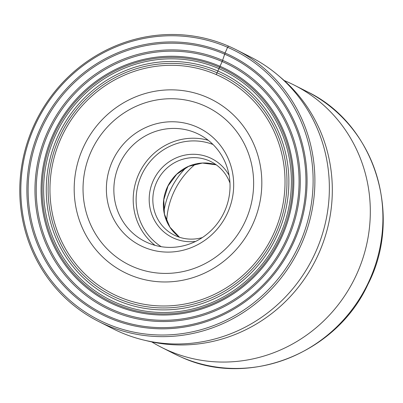 <?xml version="1.0" encoding="UTF-8"?>
<svg xmlns="http://www.w3.org/2000/svg" width="403" height="403" viewBox="0 0 403 403"><rect width="100%" height="100%" fill="white"/><g stroke="black" fill="none" stroke-linecap="round" stroke-linejoin="round"><path stroke-width="0.6" d="M106.13 324.994A152.289 146.319 -63.1 0 0 299.782 247.759A152.289 146.319 -63.1 0 0 236.168 49.72A152.289 146.319 -63.1 0 0 228.541 46.138A152.289 146.319 -63.1 0 0 34.89 123.373A152.289 146.319 -63.1 0 0 98.503 321.413A152.289 146.319 -63.1 0 0 106.13 324.994M236.168 49.72L250.636 57.05A152.289 146.319 116.9 0 1 278.302 75.467A152.289 146.319 116.9 0 1 312.32 259.028A152.289 146.319 116.9 0 1 144.183 340.162A152.289 146.319 116.9 0 1 120.598 332.324A152.289 146.319 116.9 0 1 112.971 328.747L98.503 321.413M216.245 74.585A121.303 116.548 116.9 0 1 233.478 83.925A121.303 116.548 116.9 0 1 271.456 238.324A121.303 116.548 116.9 0 1 124.492 299.011A121.303 116.548 116.9 0 1 118.739 296.704A121.303 116.548 -63.1 0 1 60.546 139.287A121.303 116.548 -63.1 0 1 216.245 74.585L222.169 61.548L225.081 53.005A144.586 138.914 116.9 0 1 294.442 240.641A144.586 138.914 116.9 0 1 108.86 317.755A144.586 138.914 116.9 0 1 39.499 130.124A144.586 138.914 116.9 0 1 225.081 53.005L227.589 47.287A150.833 144.914 -63.1 0 0 33.993 127.736A150.833 144.914 -63.1 0 0 106.352 323.473A150.833 144.914 -63.1 0 0 299.948 243.029A150.833 144.914 -63.1 0 0 227.589 47.287L228.541 46.138M224.647 54.163A143.357 137.735 -63.1 0 0 40.643 130.622A143.357 137.735 -63.1 0 0 109.42 316.667A143.357 137.735 116.9 0 0 293.424 240.203A143.357 137.735 116.9 0 0 224.647 54.163M222.642 60.364A136.909 131.539 116.9 0 1 288.321 238.032A136.909 131.539 116.9 0 1 112.593 311.056A136.909 131.539 -63.1 0 1 46.914 133.383A136.909 131.539 -63.1 0 1 222.642 60.364M222.169 61.548A135.635 130.315 -63.1 0 0 48.078 133.892A135.635 130.315 -63.1 0 0 113.147 309.912A135.635 130.315 116.9 0 0 287.238 237.569A135.635 130.315 116.9 0 0 222.169 61.548M219.877 66.218A130.426 125.313 116.9 0 1 282.448 235.478A130.426 125.313 116.9 0 1 115.041 305.041A130.426 125.313 -63.1 0 1 52.471 135.781A130.426 125.313 -63.1 0 1 219.877 66.218M219.449 67.241A129.318 124.245 -63.1 0 0 53.463 136.214A129.318 124.245 -63.1 0 0 115.5 304.033A129.318 124.245 116.9 0 0 281.485 235.06A129.318 124.245 116.9 0 0 219.449 67.241M218.894 68.606A127.847 122.834 116.9 0 1 280.231 234.516A127.847 122.834 116.9 0 1 116.129 302.708A127.847 122.834 -63.1 0 1 54.798 136.793A127.847 122.834 -63.1 0 1 218.894 68.606M217.882 71.054A125.202 120.29 -63.1 0 0 57.176 137.831A125.202 120.29 -63.1 0 0 117.243 300.311A125.202 120.29 116.9 0 0 277.944 233.533A125.202 120.29 116.9 0 0 217.882 71.054M217.081 72.827A123.253 118.422 116.9 0 1 276.211 232.778A123.253 118.422 116.9 0 1 118.008 298.517A123.253 118.422 -63.1 0 1 58.878 138.567A123.253 118.422 -63.1 0 1 217.081 72.827M278.302 75.467L281.611 78.288A151.246 145.312 116.9 0 1 315.398 260.59A151.246 145.312 116.9 0 1 148.415 341.165L144.183 340.162M143.629 247.074A65.689 63.115 116.9 0 1 112.115 161.825A65.689 63.115 116.9 0 1 196.432 126.789A65.689 63.115 116.9 0 1 227.947 212.038A65.689 63.115 116.9 0 1 143.629 247.074M119.087 164.988A59.956 57.604 116.9 0 1 196.044 133.01A59.956 57.604 116.9 0 1 199.047 134.421A59.956 57.604 116.9 0 1 224.809 210.819A59.956 57.604 116.9 0 1 147.851 242.797A59.956 57.604 116.9 0 1 144.848 241.387A59.956 57.604 116.9 0 1 119.087 164.988M195.621 241.417A44.068 42.34 116.9 0 1 174.177 238.354A44.068 42.34 116.9 0 1 153.034 181.164A44.068 42.34 116.9 0 1 209.6 157.659A44.068 42.34 116.9 0 1 229.1 175.345M202.371 237.548A41.071 39.459 116.9 0 1 176.126 235.987A41.071 39.459 116.9 0 1 174.066 235.02A41.071 39.459 116.9 0 1 156.419 182.685A41.071 39.459 116.9 0 1 209.137 160.782A41.071 39.459 116.9 0 1 211.192 161.749A41.071 39.459 116.9 0 1 229.972 183.078M186.241 167.482A76.147 73.16 -63.1 0 0 163.935 211.51M195.546 164.036A76.353 73.361 -63.1 0 0 173.219 193.475A76.353 73.361 -63.1 0 0 166.661 221.051M151.785 341.915A146.954 141.191 -63.1 0 0 161.507 347.356A146.954 141.191 -63.1 0 0 168.867 350.812A146.954 141.191 -63.1 0 0 355.738 276.282A146.954 141.191 -63.1 0 0 294.351 85.179A146.954 141.191 -63.1 0 0 286.991 81.723A146.954 141.191 -63.1 0 0 284.216 80.56M129.096 274.559A96.826 93.028 -63.1 0 0 253.351 222.97A96.826 93.028 -63.1 0 0 207.026 97.304A96.826 93.028 116.9 0 0 206.925 97.259A96.826 93.028 116.9 0 0 82.665 148.848A96.826 93.028 116.9 0 0 128.99 274.514A96.826 93.028 -63.1 0 0 129.096 274.559M203.716 105.47A88.035 84.585 116.9 0 1 203.812 105.51A88.035 84.585 116.9 0 1 245.931 219.771A88.035 84.585 116.9 0 1 132.955 266.675A88.035 84.585 116.9 0 1 132.859 266.635A88.035 84.585 116.9 0 1 90.74 152.379A88.035 84.585 116.9 0 1 203.716 105.47M213.001 144.486A57.558 55.302 -63.1 0 0 142.556 173.013A57.558 55.302 -63.1 0 0 161.215 246.686M208.235 140.279A59.956 57.604 -63.1 0 0 139.912 171.668A59.956 57.604 -63.1 0 0 155.009 245.331M216.25 164.827A41.071 39.459 -63.1 0 0 167.96 185.884A41.071 39.459 -63.1 0 0 179.542 237.276L169.93 227.176L164.439 214.144L163.779 199.792L168.046 185.924L176.705 174.282L188.669 166.328L202.422 163.049L216.255 164.832M181.37 357.154L181.511 357.219C248.379 388.2 336.203 353.718 367.919 284.377C403.494 215.519 374.624 123.691 306.955 91.567A146.954 141.191 116.9 0 1 368.372 282.614A146.954 141.191 116.9 0 1 181.592 357.249A146.954 141.191 116.9 0 1 181.476 357.199A146.954 141.191 116.9 0 1 174.116 353.743L161.507 347.356M306.955 91.567L294.351 85.179"/></g></svg>
